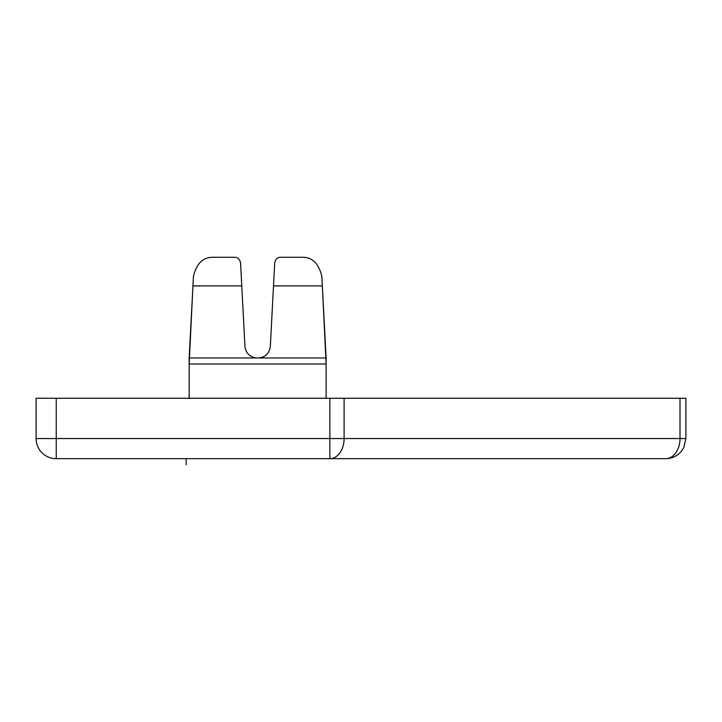 <?xml version="1.0" encoding="UTF-8"?>
<svg xmlns="http://www.w3.org/2000/svg" width="722" height="722" viewBox="0 0 722 722"><rect width="100%" height="100%" fill="white"/><g stroke="black" fill="none" stroke-linecap="round" stroke-linejoin="round"><path stroke-width="1.08" d="M321.841 276.364C318.718 263.277 312.021 256.915 301.733 257.276L280.741 257.276C277.582 257.222 275.578 259.126 274.703 263.007L273.503 285.903L322.346 285.903L321.841 276.364L326.118 357.977L189.164 357.977L189.164 398.264L189.164 364.023L326.118 364.023L189.164 364.023L192.945 285.903L189.164 357.977L326.118 357.977L326.118 364.023L322.346 285.903L273.503 285.903L270.326 346.524C269.288 353.482 265.263 357.3 258.259 357.977C265.263 357.3 269.288 353.482 270.326 346.524L274.703 263.007C275.578 259.126 277.582 257.222 280.741 257.276L301.733 257.276C312.021 256.915 318.718 263.277 321.841 276.364M240.579 263.007L244.957 346.524C246.003 353.482 250.029 357.3 257.032 357.977C250.029 357.3 246.003 353.482 244.957 346.524L240.579 263.007C239.713 259.126 237.7 257.222 234.551 257.276C237.7 257.222 239.713 259.126 240.579 263.007C239.713 259.126 237.7 257.222 234.551 257.276L213.559 257.276C203.27 256.915 196.565 263.277 193.442 276.364L192.945 285.903L241.78 285.903L192.945 285.903M665.756 458.678L56.244 458.678L329.864 458.678L329.864 438.543L56.244 438.543L56.244 458.678A20.144 20.144 0 0 1 36.1 438.543L329.864 438.543L329.864 398.264L679.998 398.264C687.777 398.264 687.777 398.264 679.998 398.264L344.105 398.264L344.105 438.543L679.998 438.543L679.998 398.264L679.998 438.543L344.105 438.543A20.144 14.241 90 0 1 329.864 458.678L665.756 458.678A20.144 14.241 -90 0 0 679.998 438.543A20.144 14.241 90 0 1 665.756 458.678C672.2 458.542 677.48 455.979 681.577 451.006L683.842 447.405L685.9 438.543L679.998 438.543L685.9 438.543L685.9 398.264L679.998 398.264M326.118 398.264L326.118 364.023L326.118 398.264M36.1 398.264L329.864 398.264L56.244 398.264L56.244 438.543L56.244 398.264L36.1 398.264L36.1 438.543A20.144 20.144 0 0 0 56.244 458.678L56.244 438.543L36.1 438.543L36.1 398.264M344.105 438.543L329.864 438.543L329.864 458.678A20.144 14.241 -90 0 0 344.105 438.543L344.105 398.264L329.864 398.264L329.864 438.543L344.105 438.543M193.442 276.364C196.565 263.277 203.27 256.915 213.559 257.276L234.551 257.276M186.15 458.678L186.15 464.724"/></g></svg>
